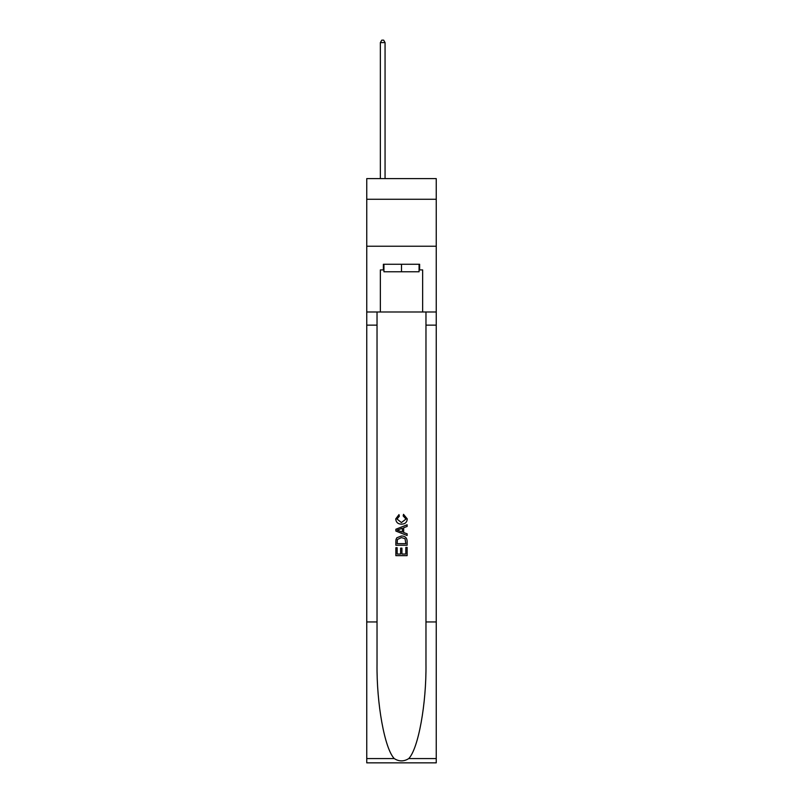 <?xml version="1.0" encoding="UTF-8"?>
<svg xmlns="http://www.w3.org/2000/svg" width="803" height="803" viewBox="0 0 803 803"><rect width="100%" height="100%" fill="white"/><g stroke="black" fill="none" stroke-linecap="round" stroke-linejoin="round"><path stroke-width="1.2" d="M436.25 199.264L436.25 178.607L366.75 178.607L366.75 199.264L436.25 199.264L436.25 246.23L366.75 246.23L366.75 199.264M419.066 264.267L419.066 271.785L383.934 271.785L383.934 264.267M401.5 264.267L401.5 271.785M405.826 547.415L405.826 554.06L401.932 554.06L405.826 554.06L405.826 547.415L407.131 547.415L407.131 555.646L395.859 555.646L395.859 547.706L395.859 555.646M400.627 548.138L400.627 554.06L397.164 554.06L400.627 554.06L400.627 548.138L401.932 548.138L401.932 554.06M396.833 537.759L396.02 539.395L396.833 537.759L401.43 535.992C405.043 535.982 406.94 537.719 407.131 541.212L407.131 545.247L395.859 545.247L395.859 541.393L395.859 545.247M403.528 514.321L403.156 515.907L403.528 514.321L407.272 518.919C406.97 522.382 405.013 524.128 401.41 524.148L401.41 524.148C397.947 524.068 396.05 522.341 395.718 518.949L398.991 514.613L399.332 516.199L397.013 519.029L401.41 522.562L405.977 519.069L403.156 515.907M408.767 758.564L436.25 758.564L436.25 762.85L366.75 762.85L366.75 621.954L377.029 621.954L377.029 663.84C376.527 703.88 384.657 748.607 394.233 758.564C399.071 761.656 403.919 761.656 408.767 758.564C418.343 748.607 426.473 703.88 425.971 663.84L425.971 311.986M395.859 529.247L395.859 531.044L407.131 535.521L395.859 531.044L395.859 529.247L407.131 524.771L395.859 529.247M425.971 621.954L436.25 621.954L436.25 246.23M366.75 621.954L366.75 246.23M377.029 311.986L377.029 621.954M436.25 758.564L436.25 621.954M366.75 311.986L380.361 311.986L380.361 269.908L383.934 269.908M419.066 269.908L419.628 269.908L419.628 264.267L383.372 264.267L383.372 269.908M419.628 269.908L422.639 269.908L422.639 311.986L436.25 311.986M380.361 311.986L422.639 311.986M407.131 524.771L407.131 526.457L403.658 527.742L403.658 532.55L407.131 533.824L407.131 535.521M399.242 530.913L402.363 532.068L402.363 528.223L397.164 530.141L399.242 530.913M402.363 528.223L402.363 532.068M395.859 541.393L396.02 539.395M405.033 538.672L405.826 543.651L405.033 538.672L401.41 537.588L397.395 539.506L397.164 543.651L405.826 543.651L397.164 543.651M395.859 547.706L397.164 547.706L397.164 554.06M385.059 178.607L385.059 42.589L380.361 42.589L380.361 178.607M380.361 42.589L381.776 40.15L383.653 40.15L385.059 42.589M425.971 325.135L436.25 325.135M377.029 325.135L366.75 325.135M366.75 758.564L394.233 758.564"/></g></svg>
